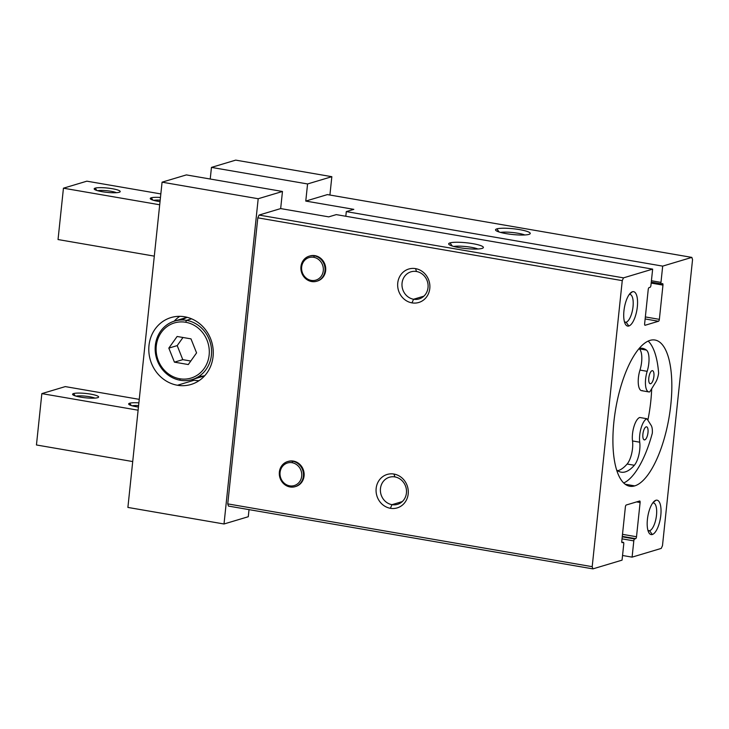 <?xml version="1.0" encoding="UTF-8"?>
<svg xmlns="http://www.w3.org/2000/svg" width="729" height="729" viewBox="0 0 729 729"><rect width="100%" height="100%" fill="white"/><g stroke="black" fill="none" stroke-linecap="round" stroke-linejoin="round"><path stroke-width="1.09" d="M524.807 234.966A14.152 2.351 6 0 0 500.541 232.414A14.152 2.351 -174 0 1 524.807 234.966M496.868 228.87L499.101 231.995L496.868 228.87A17.46 2.898 6 0 0 495.729 230.318A17.46 2.898 6 0 0 510.774 234.301A17.46 2.898 6 0 0 528.908 234.392A17.46 2.898 6 0 0 529.947 233.909A17.46 2.898 6 0 0 517.872 229.343A17.46 2.898 6 0 0 496.868 228.87A17.46 2.898 -174 0 1 519.586 229.626A17.46 2.898 -174 0 1 528.908 234.392A17.46 2.898 -174 0 1 506.199 233.635A17.46 2.898 -174 0 1 496.868 228.87M477.942 248.99A14.152 2.351 6 0 0 453.675 246.448A14.152 2.351 -174 0 1 477.942 248.99M450.012 242.894L452.244 246.019L450.012 242.894A17.46 2.898 6 0 0 448.864 244.343A17.46 2.898 6 0 0 463.917 248.334A17.46 2.898 6 0 0 482.051 248.416A17.46 2.898 6 0 0 483.09 247.942A17.46 2.898 6 0 0 471.016 243.377A17.46 2.898 6 0 0 450.012 242.894A17.46 2.898 -174 0 1 472.72 243.65A17.46 2.898 -174 0 1 482.051 248.416A17.46 2.898 -174 0 1 459.334 247.66A17.46 2.898 -174 0 1 450.012 242.894M647.963 530.457L649.612 530.739A14.152 5.158 99.8 0 0 656.346 516.487A14.152 5.158 99.8 0 0 653.476 502.928A14.152 5.158 99.8 0 0 652.747 502.937A14.152 5.158 -80.2 0 1 656.464 515.521A14.152 5.158 -80.2 0 1 649.612 530.739L652.309 534.512A17.46 6.361 99.8 0 0 660.802 515.385A17.46 6.361 99.8 0 0 655.909 500.267L652.974 502.627L655.909 500.267A17.46 6.361 99.8 0 0 654.387 501.133A17.46 6.361 99.8 0 0 647.844 516.314A17.46 6.361 99.8 0 0 648.928 532.799A17.46 6.361 99.8 0 0 652.309 534.512L649.612 530.739A14.152 5.158 -80.2 0 1 647.99 530.557A14.152 5.158 99.8 0 0 648.673 530.812A14.152 5.158 99.8 0 0 649.612 530.739L647.963 530.457M624.489 321.945L626.138 322.227A14.152 5.158 99.8 0 0 632.872 307.975A14.152 5.158 99.8 0 0 630.002 294.416A14.152 5.158 99.8 0 0 629.273 294.425A14.152 5.158 -80.2 0 1 632.991 307.009A14.152 5.158 -80.2 0 1 626.138 322.227L628.835 326A17.46 6.361 99.8 0 0 637.328 306.873A17.46 6.361 99.8 0 0 632.435 291.755L629.51 294.115L632.435 291.755A17.46 6.361 99.8 0 0 630.913 292.621A17.46 6.361 99.8 0 0 624.37 307.793A17.46 6.361 99.8 0 0 625.455 324.287A17.46 6.361 99.8 0 0 628.835 326L626.138 322.227A14.152 5.158 -80.2 0 1 624.516 322.045A14.152 5.158 99.8 0 0 625.2 322.291A14.152 5.158 99.8 0 0 626.138 322.227L624.489 321.945M415.566 268.627L416.496 271.498A14.152 12.967 73.3 0 1 428.023 287.609A14.152 12.967 73.3 0 1 413.58 299.245L411.967 302.872A17.46 15.992 -106.7 0 0 429.791 288.511A17.46 15.992 -106.7 0 0 415.566 268.627A17.46 15.992 -106.7 0 0 397.752 282.989A17.46 15.992 -106.7 0 0 411.967 302.872L413.58 299.245A14.152 12.967 -106.7 0 0 419.093 298.926A14.152 12.967 -106.7 0 0 428.032 284.611A14.152 12.967 -106.7 0 0 416.496 271.498A14.152 12.967 -106.7 0 0 410.983 271.817A14.152 12.967 -106.7 0 0 402.043 286.132A14.152 12.967 -106.7 0 0 413.58 299.245L423.877 296.165L413.58 299.245A14.152 12.967 73.3 0 1 402.053 283.134A14.152 12.967 73.3 0 1 416.496 271.498L415.566 268.627A17.46 15.992 73.3 0 1 429.791 288.511A17.46 15.992 73.3 0 1 411.967 302.872A17.46 15.992 73.3 0 1 397.752 282.989A17.46 15.992 73.3 0 1 415.566 268.627M402.29 501.588L391.992 504.668A14.152 12.967 -106.7 0 0 397.505 504.35A14.152 12.967 -106.7 0 0 406.445 490.034A14.152 12.967 -106.7 0 0 394.908 476.921A14.152 12.967 73.3 0 1 406.427 493.032A14.152 12.967 73.3 0 1 391.992 504.668L390.38 508.295A17.46 15.992 -106.7 0 0 408.194 493.934A17.46 15.992 -106.7 0 0 393.979 474.06L394.908 476.921L393.979 474.06A17.46 15.992 -106.7 0 0 376.155 488.412A17.46 15.992 -106.7 0 0 390.38 508.295L391.992 504.668A14.152 12.967 73.3 0 1 380.465 488.558A14.152 12.967 73.3 0 1 394.908 476.921A14.152 12.967 -106.7 0 0 389.386 477.24A14.152 12.967 -106.7 0 0 380.447 491.556A14.152 12.967 -106.7 0 0 391.992 504.668L402.29 501.588M314.327 255.861L313.689 257.291A11.782 10.798 73.3 0 1 323.284 270.714A11.782 10.798 73.3 0 1 311.265 280.401L311.629 281.54A13.095 11.992 -106.7 0 0 324.988 270.769A13.095 11.992 -106.7 0 0 314.327 255.861A13.095 11.992 73.3 0 1 325.006 267.999A13.095 11.992 73.3 0 1 316.732 281.239A13.095 11.992 73.3 0 1 311.629 281.54A13.095 11.992 73.3 0 1 300.949 269.402A13.095 11.992 73.3 0 1 309.224 256.161A13.095 11.992 73.3 0 1 314.327 255.861L314.992 255.66L314.327 255.861A13.095 11.992 -106.7 0 0 300.959 266.632A13.095 11.992 -106.7 0 0 311.629 281.54L311.265 280.401A11.782 10.798 -106.7 0 0 323.284 270.714A11.782 10.798 -106.7 0 0 313.689 257.291A11.782 10.798 -106.7 0 0 301.66 266.987A11.782 10.798 -106.7 0 0 311.265 280.401A11.782 10.798 73.3 0 1 301.66 266.987A11.782 10.798 73.3 0 1 313.689 257.291L314.327 255.861M309.561 256.061A13.095 11.992 73.3 0 1 314.992 255.66A13.095 11.992 73.3 0 1 325.69 267.99A13.095 11.992 73.3 0 1 317.069 281.139A13.095 11.992 -106.7 0 0 317.397 281.039A13.095 11.992 -106.7 0 0 325.672 267.798A13.095 11.992 -106.7 0 0 314.992 255.66A13.095 11.992 -106.7 0 0 309.889 255.961L309.224 256.161M292.739 461.284L292.101 462.715A11.782 10.798 73.3 0 1 301.697 476.137A11.782 10.798 73.3 0 1 289.668 485.833L290.033 486.963A13.095 11.992 -106.7 0 0 303.401 476.192A13.095 11.992 -106.7 0 0 292.739 461.284A13.095 11.992 73.3 0 1 303.41 473.422A13.095 11.992 73.3 0 1 295.145 486.662A13.095 11.992 73.3 0 1 290.033 486.963A13.095 11.992 73.3 0 1 279.362 474.825A13.095 11.992 73.3 0 1 287.636 461.585A13.095 11.992 73.3 0 1 292.739 461.284L293.404 461.083L292.739 461.284A13.095 11.992 -106.7 0 0 279.371 472.055A13.095 11.992 -106.7 0 0 290.033 486.963L289.668 485.833A11.782 10.798 -106.7 0 0 301.697 476.137A11.782 10.798 -106.7 0 0 292.101 462.715A11.782 10.798 -106.7 0 0 280.073 472.41A11.782 10.798 -106.7 0 0 289.668 485.833A11.782 10.798 73.3 0 1 280.073 472.41A11.782 10.798 73.3 0 1 292.101 462.715L292.739 461.284M287.964 461.484A13.095 11.992 73.3 0 1 293.404 461.083A13.095 11.992 73.3 0 1 304.102 473.413A13.095 11.992 73.3 0 1 295.473 486.562A13.095 11.992 -106.7 0 0 295.81 486.462A13.095 11.992 -106.7 0 0 304.084 473.221A13.095 11.992 -106.7 0 0 293.404 461.083A13.095 11.992 -106.7 0 0 288.301 461.384L287.636 461.585M199.026 380.675A34.91 31.994 73.3 0 1 194.169 380.237L177.429 385.249A34.91 31.994 -106.7 0 0 191.044 384.456A34.91 31.994 -106.7 0 0 213.105 349.136A34.91 31.994 -106.7 0 0 184.628 316.769A34.91 31.994 -106.7 0 0 171.014 317.571A34.91 31.994 -106.7 0 0 148.953 352.882A34.91 31.994 -106.7 0 0 177.429 385.249L194.169 380.237A34.91 31.994 73.3 0 1 191.681 379.7A34.91 31.994 -106.7 0 0 194.169 380.237A34.91 31.994 -106.7 0 0 199.026 380.675M186.524 320.35L185.676 322.264A28.805 26.39 73.3 0 1 209.141 355.059A28.805 26.39 73.3 0 1 179.735 378.752L180.227 380.265A30.545 27.994 -106.7 0 0 211.41 355.141A30.545 27.994 -106.7 0 0 186.524 320.35A30.545 27.994 73.3 0 1 211.437 348.672A30.545 27.994 73.3 0 1 192.137 379.572A30.545 27.994 73.3 0 1 180.227 380.265A30.545 27.994 73.3 0 1 155.313 351.943A30.545 27.994 73.3 0 1 174.614 321.042A30.545 27.994 73.3 0 1 186.524 320.35L191.599 318.828L186.524 320.35A30.545 27.994 -106.7 0 0 155.341 345.482A30.545 27.994 -106.7 0 0 180.227 380.265L179.735 378.752A28.805 26.39 -106.7 0 0 209.141 355.059A28.805 26.39 -106.7 0 0 185.676 322.264A28.805 26.39 -106.7 0 0 156.27 345.956A28.805 26.39 -106.7 0 0 179.735 378.752A28.805 26.39 73.3 0 1 156.27 345.956A28.805 26.39 73.3 0 1 185.676 322.264L186.524 320.35M642.559 390.616A14.926 5.44 -80.2 0 1 639.971 370.086A15.71 5.723 99.8 0 0 639.233 348.845A62.84 22.891 99.8 0 0 638.978 348.662A62.84 22.891 -80.2 0 1 639.233 348.845L646.441 350.093L639.233 348.845A15.71 5.723 -80.2 0 1 639.971 370.086L647.179 371.325A15.71 5.723 99.8 0 0 646.441 350.093A62.84 22.891 99.8 0 0 642.486 348.325A62.84 22.891 99.8 0 0 639.205 348.389A62.84 22.891 -80.2 0 1 646.441 350.093A15.71 5.723 -80.2 0 1 647.179 371.325A14.926 5.44 99.8 0 0 649.767 391.856L655.736 382.124A11.345 4.137 99.8 0 0 658.624 373.148A74.185 27.028 99.8 0 0 648.19 341.072A74.185 27.028 -80.2 0 1 658.624 373.148A11.345 4.137 -80.2 0 1 655.736 382.124L649.767 391.856A14.926 5.44 -80.2 0 1 648.819 391.92A14.926 5.44 -80.2 0 1 647.179 371.325L639.971 370.086A14.926 5.44 99.8 0 0 641.611 390.671L648.819 391.92M651.69 388.721A74.185 27.028 -80.2 0 1 647.871 420.196A74.185 27.028 99.8 0 0 651.69 388.721M652.318 433.181A74.185 27.028 -80.2 0 1 623.732 482.99A74.185 27.028 99.8 0 0 652.318 433.181A11.345 4.137 99.8 0 0 651.179 425.417L646.942 418.738A14.926 5.44 99.8 0 0 639.725 442.202A15.71 5.723 -80.2 0 1 634.339 465.275L627.131 464.027A62.84 22.891 -80.2 0 1 617.673 470.761A62.84 22.891 99.8 0 0 627.131 464.027L634.339 465.275A62.84 22.891 -80.2 0 1 617.181 470.405A62.84 22.891 99.8 0 0 621.144 472.173A62.84 22.891 99.8 0 0 634.339 465.275A15.71 5.723 99.8 0 0 639.725 442.202L632.517 440.963A15.71 5.723 -80.2 0 1 627.131 464.027A15.71 5.723 99.8 0 0 632.517 440.963L639.725 442.202A14.926 5.44 -80.2 0 1 646.942 418.738L639.734 417.489A14.926 5.44 99.8 0 0 632.517 440.963A14.926 5.44 -80.2 0 1 639.734 417.489L646.942 418.738L651.179 425.417A11.345 4.137 -80.2 0 1 652.318 433.181M625.227 484.247L634.722 485.888A74.185 27.028 99.8 0 0 670.024 411.165A74.185 27.028 99.8 0 0 654.97 340.024A74.185 27.028 99.8 0 0 650.022 340.379A74.185 27.028 99.8 0 0 614.72 415.102A74.185 27.028 99.8 0 0 629.774 486.243A74.185 27.028 99.8 0 0 634.722 485.888L625.227 484.247M649.821 383.563L650.669 383.718A6.634 2.415 99.8 0 0 653.822 377.03A6.634 2.415 99.8 0 0 652.473 370.669A6.634 2.415 99.8 0 0 652.036 370.706A6.634 2.415 -80.2 0 1 653.895 376.446A6.634 2.415 -80.2 0 1 650.669 383.718A6.634 2.415 -80.2 0 1 648.81 377.968A6.634 2.415 -80.2 0 1 652.036 370.706A6.634 2.415 99.8 0 0 648.883 377.385A6.634 2.415 99.8 0 0 650.222 383.746A6.634 2.415 99.8 0 0 650.669 383.718L649.821 383.563M643.917 439.715L644.764 439.86A6.634 2.415 99.8 0 0 647.926 433.181A6.634 2.415 99.8 0 0 646.577 426.82A6.634 2.415 99.8 0 0 646.131 426.857A6.634 2.415 -80.2 0 1 647.99 432.598A6.634 2.415 -80.2 0 1 644.764 439.86A6.634 2.415 -80.2 0 1 642.905 434.119A6.634 2.415 -80.2 0 1 646.131 426.857A6.634 2.415 99.8 0 0 642.978 433.536A6.634 2.415 99.8 0 0 644.327 439.897A6.634 2.415 99.8 0 0 644.764 439.86L643.917 439.715M617.181 470.405A62.84 22.891 -80.2 0 1 616.652 469.977A62.84 22.891 99.8 0 0 617.181 470.405M188.292 364.546L196.575 352.9L190.989 338.867L177.12 336.479L168.827 348.116L177.202 345.61L182.979 337.481L177.202 345.61L168.827 348.116L174.422 362.149L182.788 359.652L177.202 345.61L182.788 359.652L174.422 362.149L188.292 364.546L174.422 362.149L168.827 348.116L177.12 336.479L190.989 338.867L196.575 352.9L188.292 364.546M190.798 361.028L182.788 359.652L190.798 361.028M174.167 321.188A34.91 31.994 73.3 0 1 179.771 316.331A34.91 31.994 -106.7 0 0 174.167 321.188M182.132 319.967A30.545 27.994 73.3 0 1 187.235 317.343M204.712 375.736A30.545 27.994 73.3 0 1 199.008 376.346M639.615 501.005L626.229 505.006A1.75 0.638 99.8 0 0 625.382 506.919L621.782 541.164A1.75 0.638 99.8 0 0 622.156 542.677A1.75 0.638 99.8 0 0 622.274 542.668L623.277 542.367A1.75 0.638 -80.2 0 1 623.395 542.358A1.75 0.638 -80.2 0 1 623.769 543.88L622.056 560.145L592.905 568.875L592.194 566.679L622.256 280.629L623.486 277.858L652.646 269.129L650.933 285.394A1.75 0.638 -80.2 0 1 650.086 287.299L649.083 287.6A1.75 0.638 99.8 0 0 648.227 289.513L644.636 323.749A1.75 0.638 99.8 0 0 645.01 325.271A1.75 0.638 99.8 0 0 645.119 325.262L658.515 321.252A1.75 0.638 99.8 0 0 659.362 319.348L645.347 316.933L659.362 319.348L662.962 285.103A1.75 0.638 99.8 0 0 662.588 283.59A1.75 0.638 99.8 0 0 662.47 283.599L661.467 283.9A1.75 0.638 -80.2 0 1 661.349 283.9A1.75 0.638 -80.2 0 1 660.975 282.387L662.688 266.121L691.839 257.392L692.55 259.588L662.488 545.638L661.249 548.408L632.098 557.138L633.811 540.872A1.75 0.638 -80.2 0 1 634.658 538.968L635.661 538.667A1.75 0.638 99.8 0 0 636.508 536.754L640.108 502.509A1.75 0.638 99.8 0 0 639.734 500.996A1.75 0.638 99.8 0 0 639.615 501.005A1.75 0.638 -80.2 0 1 640.108 502.509L636.59 501.907L640.108 502.509L636.508 536.754L622.502 534.339L636.508 536.754A1.75 0.638 -80.2 0 1 635.661 538.667L622.284 536.362L635.661 538.667L622.238 536.826L634.658 538.968A1.75 0.638 99.8 0 0 633.811 540.872L622.028 538.849L633.811 540.872L632.098 557.138L622.548 555.489L632.098 557.138L661.249 548.408L662.488 545.638L692.55 259.588L691.839 257.392L327.394 194.597L691.839 257.392L662.688 266.121L346.302 211.61L353.829 209.351L305.77 201.076L307.574 183.954L211.456 167.397L210.225 179.024L211.456 167.397L235.722 160.125L211.456 167.397L307.574 183.954L331.841 176.691L235.722 160.125L331.841 176.691L307.574 183.954L305.77 201.076L327.394 194.597L305.77 201.076L353.829 209.351L346.302 211.61L662.688 266.121L660.975 282.387L651.425 280.738L660.975 282.387A1.75 0.638 99.8 0 0 661.467 283.9L662.47 283.599A1.75 0.638 -80.2 0 1 662.962 285.103L651.179 283.08L662.962 285.103L659.362 319.348A1.75 0.638 -80.2 0 1 658.515 321.252L645.138 318.956L658.515 321.252L645.119 325.262A1.75 0.638 -80.2 0 1 644.636 323.749L648.227 289.513A1.75 0.638 -80.2 0 1 649.083 287.6L650.086 287.299A1.75 0.638 99.8 0 0 650.933 285.394L652.646 269.129L336.26 214.618L652.646 269.129L623.486 277.858L259.041 215.064L623.486 277.858L622.256 280.629L257.811 217.834L259.041 215.064L280.665 208.585L328.724 216.868L336.26 214.618L328.724 216.868L280.665 208.585L259.041 215.064L257.811 217.834L622.256 280.629L592.194 566.679L227.749 503.885L257.811 217.834L227.749 503.885L592.194 566.679L592.905 568.875L228.459 506.081L227.749 503.885L228.459 506.081L592.905 568.875L622.056 560.145L623.769 543.88A1.75 0.638 99.8 0 0 623.277 542.367L621.801 542.121L623.277 542.367L622.274 542.668A1.75 0.638 -80.2 0 1 621.782 541.164L625.382 506.919A1.75 0.638 -80.2 0 1 626.229 505.006L639.615 501.005M345.81 216.258L346.302 211.61L345.81 216.258M249.026 509.626L248.279 516.724L224.013 523.987L127.894 507.43L162.075 182.177L186.351 174.905L282.469 191.472L280.665 208.585L282.469 191.472L186.351 174.905L162.075 182.177L258.194 198.735L282.469 191.472L258.194 198.735L224.013 523.987L248.279 516.724L249.026 509.626M329.909 195.035L331.841 176.691L329.909 195.035M162.075 182.177L127.894 507.43L224.013 523.987L258.194 198.735L162.075 182.177M184.628 316.769A34.91 31.994 73.3 0 1 213.068 356.527A34.91 31.994 73.3 0 1 177.429 385.249A34.91 31.994 73.3 0 1 148.989 345.491A34.91 31.994 73.3 0 1 184.628 316.769M393.979 474.06A17.46 15.992 73.3 0 1 408.194 493.934A17.46 15.992 73.3 0 1 390.38 508.295A17.46 15.992 73.3 0 1 376.155 488.412A17.46 15.992 73.3 0 1 393.979 474.06M651.279 282.141L661.239 283.854M650.022 340.379A74.185 27.028 -80.2 0 1 670.826 404.613A74.185 27.028 -80.2 0 1 634.722 485.888A74.185 27.028 -80.2 0 1 613.918 421.654A74.185 27.028 -80.2 0 1 650.022 340.379M632.435 291.755A17.46 6.361 -80.2 0 1 637.328 306.873A17.46 6.361 -80.2 0 1 628.835 326A17.46 6.361 -80.2 0 1 623.942 310.882A17.46 6.361 -80.2 0 1 632.435 291.755M655.909 500.267A17.46 6.361 -80.2 0 1 660.802 515.385A17.46 6.361 -80.2 0 1 652.309 534.512A17.46 6.361 -80.2 0 1 647.416 519.394A17.46 6.361 -80.2 0 1 655.909 500.267M152.926 200.138L151.249 197.796A13.095 2.178 6 0 0 150.393 198.88A13.095 2.178 6 0 0 160.034 201.651A13.095 2.178 -174 0 1 151.249 197.796L152.926 200.138M96.857 190.479L95.18 188.137A13.095 2.178 6 0 0 94.323 189.221A13.095 2.178 6 0 0 105.605 192.21A13.095 2.178 6 0 0 119.21 192.274A13.095 2.178 6 0 0 119.993 191.918A13.095 2.178 6 0 0 110.936 188.492A13.095 2.178 6 0 0 95.18 188.137L96.857 190.479M116.476 192.684A10.735 1.786 6 0 0 107.136 190.752A10.735 1.786 6 0 0 97.595 190.706A10.735 1.786 -174 0 1 107.136 190.752A10.735 1.786 -174 0 1 116.476 192.684M160.189 200.165A10.735 1.786 6 0 0 153.664 200.366A10.735 1.786 -174 0 1 160.189 200.165M160.471 197.45A13.095 2.178 6 0 0 151.249 197.796A13.095 2.178 -174 0 1 160.471 197.45M86.869 181.175L160.845 193.923L86.869 181.175L63.441 188.191L86.869 181.175M154.302 256.134L58.038 239.549L63.441 188.191L159.706 204.776L63.441 188.191L58.038 239.549L154.302 256.134M95.18 188.137A13.095 2.178 -174 0 1 112.211 188.702A13.095 2.178 -174 0 1 119.21 192.274A13.095 2.178 -174 0 1 102.169 191.709A13.095 2.178 -174 0 1 95.18 188.137M138.601 405.588A10.735 1.786 6 0 0 132.077 405.789A10.735 1.786 -174 0 1 138.601 405.588M129.653 403.219L131.329 405.561L129.653 403.219A13.095 2.178 6 0 0 128.796 404.303A13.095 2.178 6 0 0 138.437 407.074A13.095 2.178 -174 0 1 129.653 403.219A13.095 2.178 -174 0 1 138.884 402.873A13.095 2.178 6 0 0 129.653 403.219M94.888 398.107A10.735 1.786 6 0 0 85.548 396.175A10.735 1.786 6 0 0 76.007 396.129A10.735 1.786 -174 0 1 85.548 396.175A10.735 1.786 -174 0 1 94.888 398.107M73.583 393.56L75.26 395.902L73.583 393.56A13.095 2.178 6 0 0 72.727 394.644A13.095 2.178 6 0 0 84.017 397.633A13.095 2.178 6 0 0 97.613 397.697A13.095 2.178 6 0 0 98.397 397.341A13.095 2.178 6 0 0 89.339 393.915A13.095 2.178 6 0 0 73.583 393.56A13.095 2.178 -174 0 1 90.624 394.125A13.095 2.178 -174 0 1 97.613 397.697A13.095 2.178 -174 0 1 80.582 397.132A13.095 2.178 -174 0 1 73.583 393.56M138.109 410.199L41.845 393.614L36.45 444.972L132.714 461.557L36.45 444.972L41.845 393.614L138.109 410.199M139.257 399.346L65.282 386.598L41.845 393.614L65.282 386.598L139.257 399.346M316.732 281.239L317.397 281.039M295.145 486.662L295.81 486.462M192.137 379.572L204.63 375.836M187.107 317.306L174.614 321.042M651.27 282.169L661.349 283.9"/></g></svg>
